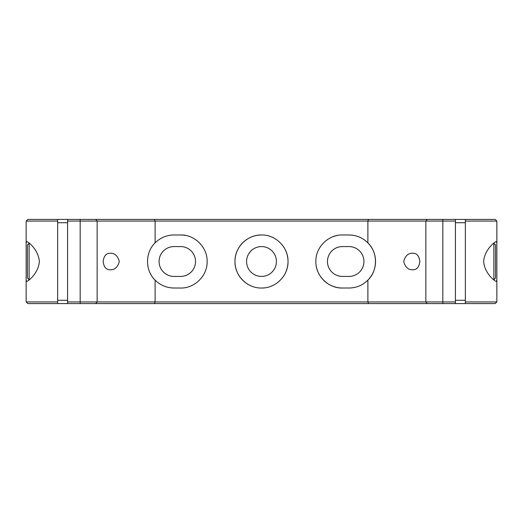 <?xml version="1.0" encoding="UTF-8"?>
<svg xmlns="http://www.w3.org/2000/svg" width="523" height="523" viewBox="0 0 523 523"><rect width="100%" height="100%" fill="white"/><g stroke="black" fill="none" stroke-linecap="round" stroke-linejoin="round"><path stroke-width="0.78" d="M110.281 269.79C114.792 269.907 117.799 267.148 119.303 261.507C117.799 255.852 114.792 253.086 110.281 253.21C106.228 253.145 103.848 255.904 103.149 261.487C103.842 267.09 106.221 269.855 110.281 269.79M67.585 222.72L57.641 222.72M57.641 300.28L67.585 300.28M57.641 219.405L57.641 221.059L26.15 221.059L27.811 219.405L495.189 219.405L496.85 221.059L496.85 242.737L496.19 241.613C494.425 241.946 484.507 249.974 483.644 261.48C484.488 273.026 494.444 281.073 496.19 281.387L496.85 280.263L496.85 242.737L496.85 301.941L495.189 303.595L27.811 303.595L26.15 301.941L26.15 280.263L26.81 281.387C28.575 281.054 38.493 273.026 39.356 261.52C38.512 249.974 28.556 241.927 26.81 241.613L26.15 242.737L26.15 280.263M465.359 222.72L455.415 222.72M455.415 300.28L465.359 300.28M261.5 234.984C275.667 234.631 288.363 247.301 288.016 261.48C288.363 275.667 275.752 288.35 261.5 288.016C247.314 288.376 234.631 275.68 234.984 261.507C234.631 247.307 247.301 234.637 261.5 234.984A26.516 26.516 0 0 0 251.341 285.996M261.5 246.581A14.919 14.919 0 0 0 246.581 261.5A14.919 14.919 0 0 0 261.5 276.419A14.919 14.919 0 0 0 276.419 261.5A14.919 14.919 0 0 0 261.5 246.581M412.719 253.21C408.208 253.093 405.201 255.852 403.697 261.493C405.201 267.148 408.208 269.914 412.719 269.79C416.772 269.855 419.152 267.096 419.851 261.513C419.158 255.91 416.779 253.145 412.719 253.21M27.811 219.405L26.15 221.059L26.15 301.941L57.641 301.941L57.641 303.595M495.189 219.405L496.85 221.059L465.359 221.059L465.359 301.941L496.85 301.941M465.359 221.059L465.359 219.405M26.15 242.737L26.15 221.059M57.641 221.059L57.641 301.941M465.359 303.595L465.359 301.941M367.885 242.868C377.959 252.432 378.005 270.515 367.885 280.132A26.516 26.516 0 0 0 349.011 234.984C356.32 235.069 362.609 237.697 367.885 242.868L367.885 221.059L155.115 221.059L155.115 242.868C160.391 237.697 166.687 235.069 173.989 234.984L180.618 234.984C193.902 234.454 207.448 246.627 207.141 261.461C207.5 276.288 193.974 288.546 180.618 288.016L173.989 288.016C166.68 287.931 160.391 285.303 155.115 280.132L155.115 301.941L154.455 303.595M349.011 276.419A14.919 14.919 0 0 0 363.93 261.5A14.919 14.919 0 0 0 349.011 246.581L342.382 246.581A14.919 14.919 0 0 0 327.463 261.5A14.919 14.919 0 0 0 342.382 276.419L349.011 276.419M337.407 235.455A26.516 26.516 0 0 0 332.582 236.86M316.415 266.88A26.516 26.516 0 0 0 318.017 271.96M320.592 276.621A26.516 26.516 0 0 0 342.382 288.016C329.098 288.546 315.552 276.373 315.859 261.539C315.5 246.712 329.026 234.454 342.382 234.984L349.011 234.984M67.585 303.595L67.585 301.941L367.885 301.941L367.885 280.132C362.609 285.303 356.313 287.931 349.011 288.016L342.382 288.016M455.415 219.405L455.415 221.059L367.885 221.059L368.545 219.405M368.545 303.595L367.885 301.941L455.415 301.941L455.415 303.595M455.415 221.059L455.415 301.941M283.564 276.209A26.516 26.516 0 0 0 283.544 246.758M154.455 219.405L155.115 221.059L67.585 221.059L67.585 219.405M67.585 221.059L67.585 301.941M155.115 280.132C145.041 270.568 144.995 252.485 155.115 242.868M185.554 235.448A26.516 26.516 0 0 0 180.618 234.984M173.989 276.419L180.618 276.419A14.919 14.919 0 0 0 195.537 261.5A14.919 14.919 0 0 0 180.618 246.581L173.989 246.581A14.919 14.919 0 0 0 159.07 261.5A14.919 14.919 0 0 0 173.989 276.419M29.131 279.733L27.477 278.073L27.477 244.927L29.131 243.267L29.131 279.733L29.51 279.733M493.869 243.267L495.523 244.927L495.523 278.073L493.869 279.733L493.869 243.267L493.49 243.267M427.278 303.595L425.859 301.941L425.859 221.059L427.278 219.405M442.824 219.405L442.824 303.595M80.176 219.405L80.176 303.595M95.722 219.405L97.141 221.059L97.141 301.941L95.722 303.595M29.131 243.267L29.51 243.267M493.869 279.733L493.49 279.733"/></g></svg>
